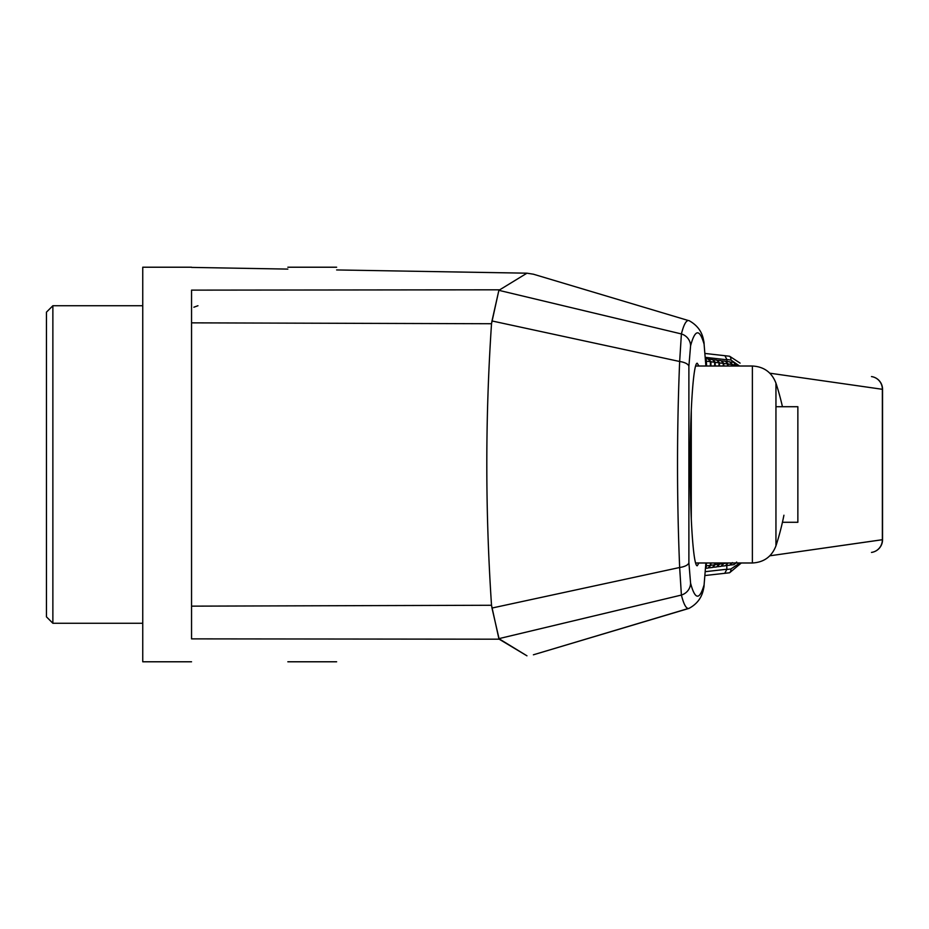 <?xml version="1.0" encoding="UTF-8"?>
<svg xmlns="http://www.w3.org/2000/svg" width="929" height="929" viewBox="0 0 929 929"><rect width="100%" height="100%" fill="white"/><g stroke="black" fill="none" stroke-linecap="round" stroke-linejoin="round"><path stroke-width="1.39" d="M46.45 416.169L46.45 560.802M46.45 464.5L46.45 312.156L52.872 305.734L52.872 623.266L46.45 616.844L46.45 464.5M191.548 267.215L142.752 267.215L142.752 661.785L191.548 661.785M191.548 322.851L191.548 606.149L491.522 605.267L491.987 608.042L679.656 567.503C676.811 498.768 676.811 430.104 679.656 361.497A12.843 5.156 1.8 0 1 688.888 366.351L688.888 562.649A12.843 5.156 178.2 0 1 679.656 567.503C676.811 498.768 676.811 430.104 679.656 361.497L681.398 333.941C683.651 325.057 685.974 320.586 688.366 320.528L533.397 274.206L526.952 273.184L498.873 290.336L681.398 333.941A12.843 12.379 14.8 0 1 690.584 345.785L688.888 366.351L688.888 562.649A12.843 5.156 178.2 0 1 679.656 567.503L681.398 595.059L498.873 638.653L526.952 655.816L499.163 639.175L491.987 608.042L679.656 567.503L681.398 595.059L498.873 638.653L491.522 605.267C485.24 511.252 485.24 417.411 491.522 323.733L191.548 322.851L191.548 606.149L491.522 605.267C485.24 511.252 485.24 417.411 491.522 323.733L191.548 322.851L191.548 290.127C191.548 259.865 191.548 259.865 191.548 290.127L499.163 289.813L191.548 290.127C191.548 259.865 191.548 259.865 191.548 290.127L191.548 638.873C191.548 669.135 191.548 669.135 191.548 638.873C191.548 669.135 191.548 669.135 191.548 638.873L191.548 606.149M691.281 409.828L691.281 519.172M726.942 361.52L727.001 359.778L705.575 357.363L727.001 359.778L724.922 355.702L727.001 359.778L726.942 361.52M705.343 353.496L724.91 355.702L705.343 353.496M882.364 539.703A12.843 12.658 81.9 0 1 871.518 552.418L871.518 552.418A12.843 12.658 81.9 0 1 871.483 552.418A12.843 12.658 81.9 0 0 871.518 552.418L871.518 552.418A12.843 12.843 0 0 0 882.55 539.703L882.364 539.703A12.843 12.658 81.9 0 1 871.518 552.418A12.843 12.843 0 0 0 882.55 539.703L769.816 555.809L882.364 539.703L882.364 389.297L769.816 373.191L882.364 389.297A12.843 12.658 -81.9 0 0 871.518 376.582L871.518 376.582A12.843 12.658 -81.9 0 0 871.483 376.582A12.843 12.658 -81.9 0 1 871.518 376.582L871.518 376.582A12.843 12.658 -81.9 0 1 882.364 389.297L882.55 539.703L882.55 389.297A12.843 12.843 0 0 0 871.518 376.582A12.843 12.843 0 0 1 882.55 389.297L882.364 539.703M726.768 565.517L726.873 569.245L724.771 573.321L726.873 569.245L726.768 565.517M741.319 562.986L729.59 572.763L741.319 562.986M729.091 572.821A3.855 2.218 -96.5 0 0 729.102 572.821L729.102 572.821A3.855 2.218 -96.5 0 0 730.902 568.989L739.391 563.299L730.902 568.989A3.855 2.218 -96.5 0 1 729.102 572.821A3.855 2.218 -96.5 0 0 729.102 572.821L724.585 573.332L729.102 572.821M690.154 464.5C690.073 518.614 693.464 566.876 697.261 565.749L698.91 562.986L697.261 565.749C693.464 566.876 690.073 518.614 690.154 464.5C690.073 410.386 693.464 362.124 697.261 363.251C693.464 362.124 690.073 410.386 690.154 464.5M698.91 366.014L697.261 363.251L698.91 366.014M739.53 366.014L730.902 360.011L726.664 359.523L730.902 360.011A3.855 2.218 96.5 0 0 729.102 356.179A3.855 2.218 96.5 0 1 729.102 356.179L729.102 356.179A3.855 2.218 96.5 0 1 729.102 356.179L729.102 356.179A3.855 2.218 96.5 0 1 730.902 360.011L739.53 366.014M735.989 562.986L733.864 564.658L735.989 562.986M736.674 365.027L733.875 362.368L736.128 366.014L736.128 365.027L732.377 364.632L736.674 365.027L736.674 366.014L736.674 364.969L733.875 362.368L730.473 362.008L733.875 362.368L736.674 365.027M725.27 361.23L728.092 363.831L725.27 361.23L728.092 363.831L727.546 366.014L727.546 363.901L723.796 363.506L728.092 363.901L728.092 366.014L728.092 363.831L725.282 361.23M706.075 361.079L706.075 366.014L706.075 361.079M706.377 361.033L706.621 366.014L706.377 361.033M706.621 565.958L705.773 567.317L706.621 562.986L705.75 567.805L706.621 565.958M710.371 565.471L708.095 568.049L710.371 565.471M710.371 361.636L708.119 358.977L710.917 361.578L710.371 366.014L710.371 361.636L706.621 361.242L710.371 361.636M710.673 361.602L708.107 358.977L705.645 358.71L708.119 358.977L710.917 361.578L710.917 366.014L710.673 361.602M710.673 565.424L708.107 568.049L705.726 568.304L708.119 568.049L710.673 565.424M714.668 564.902L712.392 567.491L714.668 564.902M712.392 359.535L715.202 362.136L712.392 359.535M714.97 362.159L712.404 359.535L709.001 359.175L712.404 359.535L715.202 362.136L714.668 366.014L714.668 362.205L710.917 361.811L715.202 362.205L715.202 366.014L714.97 362.159M714.97 564.867L712.404 567.491L709.013 567.84L712.404 567.48L714.97 564.867M719.499 564.251L716.7 566.922L718.965 564.251L716.7 566.922L713.309 567.271L716.7 566.922L719.499 564.321L719.499 562.986L719.499 564.251M719.267 362.728L716.7 360.104L719.499 362.705L718.965 366.014L718.965 362.763L715.202 362.368L719.499 362.763L719.499 366.014L719.499 362.705L716.7 360.104L713.298 359.744L716.7 360.104L719.267 362.728M723.796 563.694L720.997 566.353L723.25 563.694L720.997 566.353L717.606 566.713L720.997 566.353L723.796 563.694M723.552 363.297L720.997 360.673L723.796 363.274L723.25 366.014L723.25 363.332L719.499 362.937L723.796 363.332L723.796 366.014L723.552 363.297M720.985 360.673L723.796 363.274L720.985 360.673M728.092 563.125L725.27 565.784L728.092 563.125M729.567 361.799L732.377 364.458L728.092 364.063L731.843 364.458L731.843 366.014L732.377 364.4L729.579 361.799L726.176 361.439L729.579 361.799M688.981 608.39L688.366 608.472C685.962 608.402 683.639 603.931 681.398 595.059A12.843 12.379 165.2 0 0 690.584 583.215C695.055 599.937 699.56 600.459 704.101 584.782A12.843 12.437 15.9 0 1 703.648 588.289L703.648 588.289A12.843 12.437 15.9 0 0 704.101 584.782L705.877 562.986L704.101 584.782C699.56 600.459 695.055 599.937 690.584 583.215A12.843 12.379 165.2 0 1 681.398 595.059C683.639 603.931 685.962 608.402 688.366 608.472L533.397 654.794L688.981 608.39C697.249 603.943 702.138 597.242 703.648 588.289C702.138 597.242 697.249 603.943 688.981 608.39M704.101 344.218C699.607 328.541 695.101 329.063 690.584 345.785L688.888 366.351A12.843 5.156 1.8 0 0 679.656 361.497L491.987 320.958L491.522 323.733L498.873 290.336L681.398 333.941C683.651 325.057 685.974 320.586 688.366 320.528L533.397 274.206L526.952 273.184L498.873 290.336L491.987 320.958L679.656 361.497L681.398 333.941A12.843 12.379 14.8 0 1 690.584 345.785C695.101 329.063 699.607 328.541 704.101 344.218A12.843 12.437 164.1 0 0 703.648 340.711L703.648 340.711A12.843 12.437 164.1 0 1 704.101 344.218L705.877 366.014L704.101 344.218M499.163 639.187L191.548 638.873L499.163 639.187M731.82 562.986L729.567 565.227L731.82 562.986M729.59 356.237L740.099 363.111L729.59 356.237M775.947 406.716L797.86 406.716L797.86 522.284L782.439 522.284M782.439 406.716A262.71 262.71 0 0 0 775.947 383.131C771.778 372.343 763.917 366.641 752.374 366.014L752.374 562.986L695.612 562.986M775.947 383.131L775.947 545.869C771.778 556.657 763.917 562.359 752.374 562.986M710.917 565.215L714.668 564.82L714.668 562.986L714.668 564.82L710.917 565.215M705.575 571.637L726.873 569.245L705.575 571.637M726.664 569.477L730.902 568.989L726.664 569.477M706.075 562.986L705.819 565.982L706.075 562.986M706.621 565.784L710.371 565.389L710.371 562.986L710.371 565.389L706.621 565.784M718.965 562.986L718.965 564.251L715.202 564.646L718.965 564.251L718.965 562.986M723.25 562.986L723.25 563.694L719.499 564.089L723.25 563.694L723.25 562.986M727.546 562.986L723.796 563.52L727.546 562.986M688.888 562.649L690.584 583.215L688.888 562.649M142.752 305.734L52.872 305.734M142.752 623.266L52.872 623.266M752.374 366.014L695.612 366.014M775.947 545.869A262.71 262.71 0 0 0 783.925 515.223M705.343 575.492L724.783 573.309L705.343 575.492M736.674 562.057L733.875 564.658L730.484 565.018L733.875 564.658L736.674 562.057M705.657 359.151L706.621 361.009L705.657 359.151M710.917 565.389L710.917 562.986L710.917 565.389M715.202 564.82L715.202 562.986L715.202 564.82M717.594 360.313L720.997 360.673L717.594 360.313M721.891 360.87L725.294 361.23L721.891 360.87M721.903 566.144L725.294 565.784L721.903 566.144M703.648 340.711C702.243 331.897 697.354 325.196 688.981 320.61C697.354 325.196 702.243 331.897 703.648 340.711M191.548 267.401L287.839 269.096L191.548 267.401M336.635 269.944L526.952 273.184L336.635 269.944M732.377 562.626L729.579 565.227L726.188 565.575L729.579 565.227L732.377 562.626M724.585 355.668L729.451 356.225L724.585 355.668M197.958 305.734L193.871 307.209M336.635 267.215L287.839 267.215M336.635 661.785L287.839 661.785"/></g></svg>
